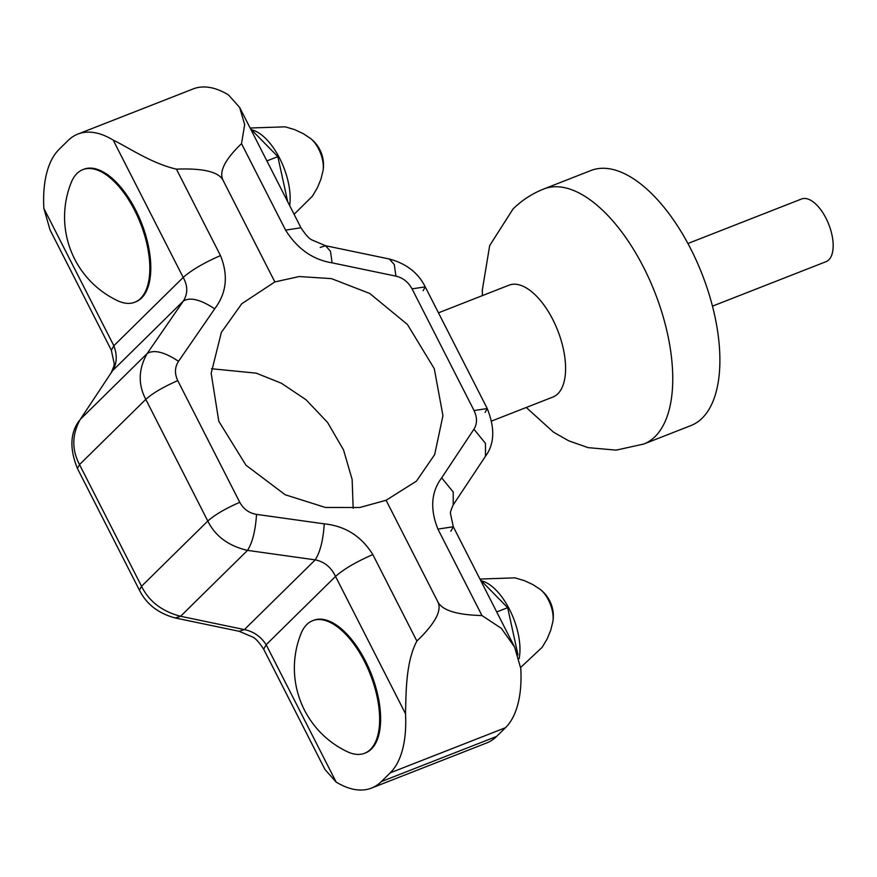 <?xml version="1.0" encoding="UTF-8"?>
<svg xmlns="http://www.w3.org/2000/svg" width="877" height="877" viewBox="0 0 877 877"><rect width="100%" height="100%" fill="white"/><g stroke="black" fill="none" stroke-linecap="round" stroke-linejoin="round"><path stroke-width="1.32" d="M520.719 667.408L542.205 647.259L547.215 638.796L550.8 630.037L552.872 621.618A22.133 10.601 -111.4 0 0 548.454 600.011A22.133 10.601 -111.4 0 0 540.265 589.432L533.019 584.663L524.446 580.673L515.018 577.855L479.938 579.05M517.978 654.889L507.662 607.673L480.311 579.774M485.113 412.409L487.239 408.55C495.11 428.162 494.518 444.069 485.463 456.27L453.201 504.9L453.212 491.997L441.679 477.855C431.155 491.898 429.905 508.978 437.919 529.094L481.966 615.555L501.326 628.327L514.602 647.073L520.806 668.603A120.16 57.575 68.6 0 1 505.481 727.713L496.623 736.428A120.16 57.575 68.6 0 1 486.746 742.929L371.464 788.083A120.16 57.575 68.6 0 1 336.143 782.065L324.983 769.535L263.692 649.221L266.17 644.716L336.143 782.065M405.514 713.768L335.529 576.419C331.1 567.211 324.337 561.697 315.227 559.866C320.182 552.126 323.185 540.133 324.249 523.854C345.176 525.959 361.368 536.198 372.824 554.582L416.882 641.054C405.799 662.058 406.095 691.81 405.514 713.768A120.16 57.575 68.6 0 1 390.199 772.867L381.342 781.593A120.16 57.575 68.6 0 1 371.464 788.083M364.58 753.277L365.556 752.894A71.201 34.115 -111.4 0 0 365.49 661.094A71.201 34.115 -111.4 0 0 313.626 620.302L312.64 620.686A71.201 34.115 -111.4 0 0 306.786 624.534A71.201 34.115 -111.4 0 0 301.063 633.512A92.523 92.523 0 0 0 347.369 751.721A71.201 34.115 -111.4 0 0 364.58 753.277A71.201 34.115 -111.4 0 0 370.423 749.429A71.201 34.115 -111.4 0 0 364.514 661.477A71.201 34.115 -111.4 0 0 312.64 620.686M263.692 649.221C259.154 642.315 255.481 638.248 252.686 637.042L239.147 631.297L244.409 629.587C253.617 631.506 260.875 636.559 266.17 644.716L335.529 576.419C343.85 569.074 356.281 561.795 372.824 554.582M239.147 631.297L175.334 617.989C158.408 613.472 146.437 604.187 139.41 590.133L141.537 586.274C149.024 601.414 162.048 611.422 180.596 616.279L244.409 629.587L315.227 559.866L247.511 550.383C228.524 545.965 215.282 536.176 207.794 521.037L141.537 586.274L79.533 464.591C71.662 449.594 71.914 434.532 80.278 419.392L112.53 370.752L80.278 419.392L147.193 353.497C153.99 349.386 164.438 351.995 178.535 361.302C174.742 367.156 174.479 373.602 177.757 380.629L239.761 502.313C243.543 509.142 249.134 513.155 256.533 514.382L324.249 523.854M239.761 502.313C225.575 508.496 214.92 514.733 207.794 521.037L145.79 399.353C137.93 384.356 138.391 369.074 147.193 353.497L183.348 301.041C187.919 293.707 187.875 285.847 183.194 277.439L113.21 140.101C128.875 147.698 151.831 163.55 176.43 169.14L220.489 255.602C228.491 275.411 226.562 293.159 214.69 308.836L178.535 361.302M220.489 255.602C203.935 262.815 191.504 270.094 183.194 277.439L113.835 345.735L111.346 350.241L50.044 229.927L43.85 208.397L113.835 345.735C117.408 355.284 116.981 363.615 112.53 370.752L183.348 301.041C190.145 296.93 200.592 299.528 214.69 308.836M134.762 302.236L135.738 301.852A71.201 34.115 -111.4 0 0 135.672 210.052A71.201 34.115 -111.4 0 0 83.808 169.261L82.822 169.645A71.201 34.115 68.6 0 1 134.696 210.436A71.201 34.115 68.6 0 1 140.605 298.388A71.201 34.115 68.6 0 1 134.762 302.236A71.201 34.115 68.6 0 1 117.551 300.679A92.523 92.523 0 0 1 71.256 182.482A71.201 34.115 68.6 0 1 76.979 173.493A71.201 34.115 68.6 0 1 82.822 169.645M43.85 208.397A120.16 57.575 68.6 0 1 59.165 149.287L68.022 140.572A120.16 57.575 68.6 0 1 77.9 134.071A120.16 57.575 68.6 0 1 113.21 140.101M77.9 134.071L193.192 88.917A120.16 57.575 68.6 0 1 228.502 94.935L239.662 107.465L244.683 124.644L241.515 143.642L285.573 230.114C297.358 248.838 312.87 259.745 332.12 262.848L395.933 276.145C402.894 277.779 408.265 282.021 412.047 288.862L474.051 410.546C477.329 417.584 477.296 423.81 473.931 429.226L441.679 477.855M176.43 169.14C203.135 168.099 218.691 171.837 223.076 180.333L274.841 281.923L241.767 303.749L221.377 332.383L211.171 373.262L218.79 421.256L245.944 465.172L285.146 494.738L325.477 507.476L359.811 507.487L386.099 500.274L437.864 601.863C442.151 610.403 435.156 623.47 416.882 641.054M274.841 281.923L299.276 276.54L331.473 278.634L369.721 293.444L407.432 324.479L434.279 368.691L442.94 415.654L434.663 454.637L416.432 481.144L386.099 500.274M211.489 368.735L256.248 373.163L281.385 383.227L306.018 399.737L327.581 422.462L343.521 449.901L352.137 479.467L353.168 508.265M175.334 617.989L180.596 616.279L247.511 550.383C252.466 542.655 255.47 530.651 256.533 514.382M481.966 615.555C456.95 614.93 442.238 610.37 437.864 601.863M223.076 180.333C218.779 171.793 224.929 159.57 241.515 143.642M491.69 421.015L552.883 397.051A60.074 28.788 -111.4 0 0 557.816 393.806A60.074 28.788 -111.4 0 0 555.426 325.016A60.074 28.788 -111.4 0 0 509.055 285.168L438.467 312.826M543.861 188.95A136.976 65.632 -111.4 0 1 649.572 279.807A136.976 65.632 -111.4 0 1 655.031 436.625A136.976 65.632 -111.4 0 1 643.773 444.036L690.912 425.575A136.976 65.632 -111.4 0 0 702.17 418.165A136.976 65.632 -111.4 0 0 696.711 261.346A136.976 65.632 -111.4 0 0 590.999 170.489L543.861 188.95C532.196 193.565 521.914 200.252 513.023 209L489.673 245.593L482.306 290.155L482.438 295.593M485.463 456.27L485.474 443.367L473.931 429.226M320.237 247.413L325.499 245.703L389.322 259.011L394.288 264.558L395.933 276.145M285.573 230.114L300.964 227.779C305.503 234.685 309.175 238.752 311.971 239.958L325.499 245.703L330.465 251.25L332.12 262.848M687.93 243.499L801.523 199.002A33.644 16.115 68.6 0 1 827.482 221.322A33.644 16.115 68.6 0 1 828.82 259.844A33.644 16.115 68.6 0 1 826.057 261.664L712.464 306.15M250.504 128.744L277.845 156.632L266.904 160.919M277.845 156.632L287.7 201.743M323.054 170.576A33.644 33.644 0 0 0 310.447 138.402A22.133 10.601 68.6 0 1 318.636 148.98A22.133 10.601 68.6 0 1 323.054 170.576L320.982 179.007L317.397 187.755L312.387 196.218L294.102 214.306M507.662 607.673L496.711 611.96M519.14 658.605A49.265 23.602 -111.4 0 0 509.504 609.416A49.265 23.602 -111.4 0 0 481.298 580.782M381.342 781.593L496.623 736.428M390.199 772.867L505.481 727.713M177.757 380.629C163.571 386.812 152.916 393.049 145.79 399.353L79.533 464.591L77.406 468.45C69.535 448.838 70.127 432.931 79.193 420.73M111.346 350.241L114.153 363.396C114.481 364.459 113.571 367.364 111.445 372.1M450.822 531.265L453.299 526.759L437.919 529.094M423.109 290.725L425.235 286.867L487.239 408.55L474.051 410.546M389.322 259.011C406.237 263.528 418.208 272.813 425.235 286.867L412.047 288.862M251.48 129.741A49.265 23.602 68.6 0 1 279.697 158.375A49.265 23.602 68.6 0 1 289.662 205.602M139.41 590.133L77.406 468.45M643.773 444.036L616.169 450.131L588.171 447.654L568.658 440.791L553.519 432.175L526.255 407.476M453.201 504.9C451.074 509.636 450.175 512.541 450.493 513.604L453.299 526.759L514.602 647.073M300.964 227.779L239.662 107.465M310.447 138.402L303.212 133.622L294.639 129.632L285.2 126.825L250.131 128.009M552.872 621.618A33.644 33.644 0 0 0 540.265 589.432"/></g></svg>
